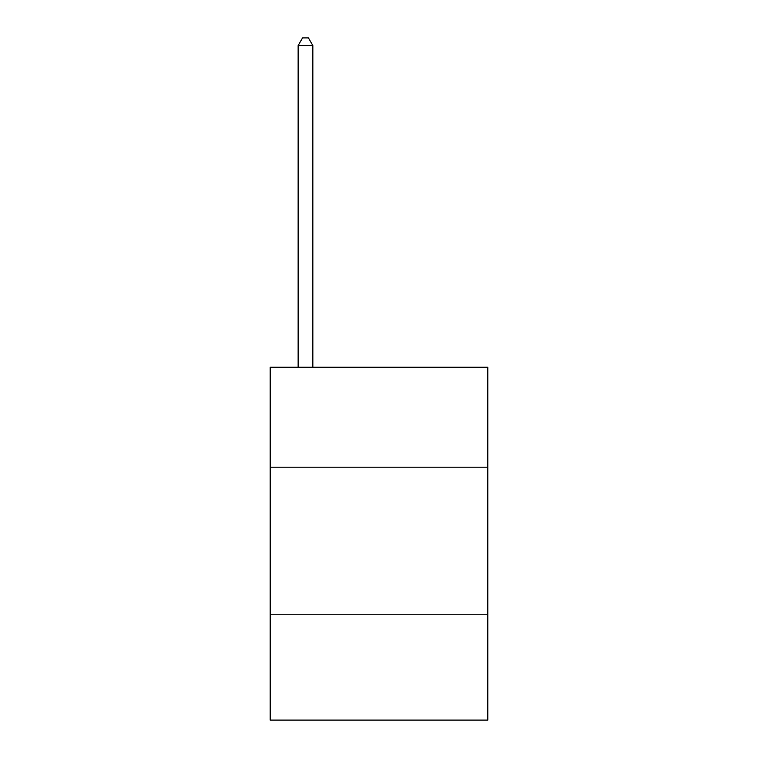 <?xml version="1.0" encoding="UTF-8"?>
<svg xmlns="http://www.w3.org/2000/svg" width="758" height="758" viewBox="0 0 758 758"><rect width="100%" height="100%" fill="white"/><g stroke="black" fill="none" stroke-linecap="round" stroke-linejoin="round"><path stroke-width="1.14" d="M487.801 467.212L487.801 367.242L270.199 367.242L270.199 467.212L487.801 467.212L487.801 720.1L270.199 720.1L270.199 467.212M487.801 614.245L270.199 614.245M312.836 367.242L312.836 45.546L298.14 45.546L298.14 367.242M298.14 45.546L302.546 37.9L308.43 37.9L312.836 45.546"/></g></svg>
